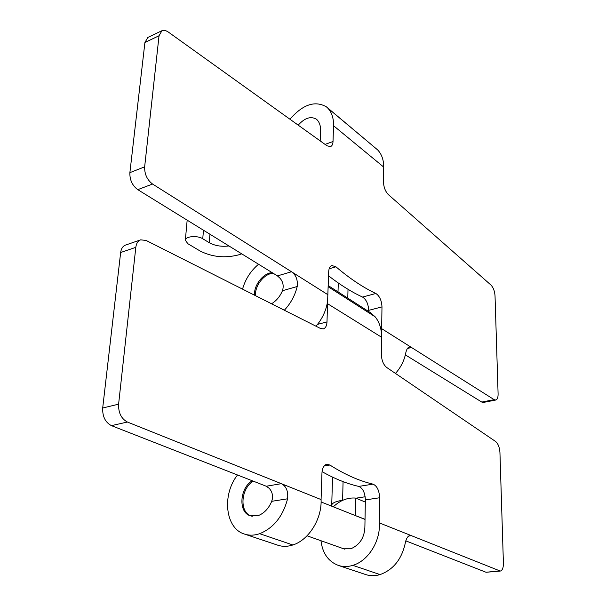 <?xml version="1.0" encoding="UTF-8"?>
<svg xmlns="http://www.w3.org/2000/svg" width="606" height="606" viewBox="0 0 606 606"><rect width="100%" height="100%" fill="white"/><g stroke="black" fill="none" stroke-linecap="round" stroke-linejoin="round"><path stroke-width="0.91" d="M271.882 500.874L272.48 498.367M253.316 481.172C240.711 488.383 239.143 512.585 251.316 516.009L252.278 516.289M365.168 496.768L355.972 498.177M343.102 500.147L342.602 500.223C335.709 501.359 332.08 503.01 331.724 505.184L332.012 506.305M375.864 293.486C379.591 295.993 381.628 300.462 381.985 306.894L368.675 310.348C368.35 303.962 366.312 299.531 362.547 297.061L375.864 293.486C363.1 287.471 349.798 278.578 335.936 266.807L331.899 265.542C329.944 266.239 328.869 268.344 328.672 271.859L327.611 300.985C326.437 309.416 323.074 317.211 317.529 324.369L315.923 326.18M381.985 306.894L381.56 334.648C381.121 327.513 378.977 321.566 375.144 316.809L370.44 312.673L328.21 285.585M368.675 310.348L368.66 311.529M325.066 144.395L333.02 141.501C332.883 144.273 332.05 145.978 330.52 146.614L327.028 145.804L168.173 31.944L165.794 30.664L163.544 30.3L161.953 30.701L159.037 35.769L144.917 42.473L129.881 172.649L144.652 166.847C144.463 174.119 147.099 179.853 152.553 184.042L327.907 294.721M144.917 42.473L147.872 37.42L161.953 30.701M320.18 140.887L320.574 130.57C320.703 126.078 319.567 122.526 317.173 119.905L316.362 119.162C310.719 115.966 304.666 117.958 298.213 125.147M495.746 400.036L483.376 402.437L481.778 402.066L494.163 399.657L495.746 400.036C497.344 399.536 498.132 397.498 498.102 393.923L495.026 295.773C494.678 291.1 493.322 287.524 490.958 285.047L388.431 194.67C385.386 191.534 383.75 187.383 383.53 182.217L383.712 167.074C383.719 159.886 381.697 154.159 377.636 149.894L326.846 107.201M405.346 354.874L481.778 402.066M328.535 275.798C340.284 284.941 351.624 292.031 362.547 297.061M297.22 286.509L282.464 290.721C283.926 285.941 283.085 281.767 279.949 278.184L277.442 275.904L291.516 271.753C295.993 274.942 297.894 279.858 297.22 286.509C295.039 295.44 290.744 303.348 284.343 310.234M152.553 184.042L137.767 189.655L277.442 275.904M137.767 189.655C132.29 185.534 129.661 179.861 129.881 172.649M333.02 141.501L333.542 125.722C333.709 118.231 331.77 112.337 327.717 108.035L326.407 106.838C314.923 100.323 302.773 104.459 289.956 119.23M381.712 328.679L494.163 399.657M159.037 35.769L144.652 166.847M282.464 290.721C280.033 296.47 276.389 300.818 271.541 303.773M254.497 295.167C253.77 285.161 263.307 272.958 272.162 272.639M242.536 289.13C245.392 279.116 250.732 270.814 258.557 264.239M407.444 348.458L411.542 347.503L409.277 346.98C407.58 347.571 406.361 349.783 405.619 353.631C404.043 361.055 400.657 367.653 395.46 373.425M228.947 245.96C221.47 246.869 214.903 245.778 209.259 242.703L202.752 238.749C197.435 235.219 185.383 236.249 185.345 240.211L187.852 243.703L200.124 251.013C212.017 256.997 224.72 258.315 238.219 254.967L241.741 253.853M317.529 324.369L326.998 321.915L327.611 300.985M326.998 321.915C326.778 325.816 325.543 328.141 323.301 328.891L320.498 328.482L146.069 240.43L140.66 239.855C137.948 240.908 136.335 243.4 135.812 247.339L118.602 404.179C118.329 412.754 121.253 418.701 127.374 422.026L321.074 499.571C322.028 518.766 308.802 540.037 292.865 544.976C287.706 546.665 282.775 546.771 278.071 545.286L277.631 545.142M379.629 497.761L365.365 499.912C365.024 492.686 362.827 488.186 358.775 486.413L373.038 484.141C377.053 485.936 379.25 490.474 379.629 497.761L379.318 522.887L500.276 571.064C502.374 570.519 503.419 567.898 503.412 563.209L499.942 452.523C499.564 447.334 498.124 443.66 495.632 441.516L386.643 367.433C383.386 364.691 381.636 360.403 381.394 354.571L381.56 334.648M500.276 571.064L486.057 572.269L499.268 570.913M405.838 540.87L486.057 572.269M365.365 499.912L364.918 525.614C364.857 536.977 360.176 544.696 350.874 548.771L343.284 548.794L341.542 548.029M322.051 471.65C334.77 478.823 347.011 483.747 358.775 486.413M287.585 498.799L271.715 501.321C273.306 495.981 272.389 491.587 268.973 488.148L266.239 486.232L281.366 483.679C286.259 486.217 288.335 491.254 287.585 498.799C282.934 516.35 273.624 527.985 259.671 533.697C254.422 535.484 249.422 535.628 244.688 534.136C225.22 528.667 221.698 494.814 237.522 474.99M127.374 422.026L111.443 425.647L266.239 486.232M111.443 425.647C105.3 422.374 102.384 416.496 102.694 408.005L118.602 404.179M135.812 247.339L120.655 252.52L102.694 408.005M120.655 252.52C121.192 248.611 122.829 246.134 125.556 245.074L140.66 239.855M408.52 536.083L411.36 535.719L409.868 535.499C407.543 536.158 405.929 539.067 405.013 544.233C401.331 559.724 393.014 569.845 380.06 574.594C375.167 576.056 370.44 576.064 365.88 574.617L365.456 574.473M379.318 522.887C380.644 541.022 368.251 560.891 352.859 565.353C347.882 566.883 343.087 566.921 338.474 565.466C328.369 561.611 322.528 553.369 320.968 540.726M333.3 506.821C340.171 500.321 347.662 497.412 355.775 498.094L365.327 502.086M353.503 514.85L365.024 519.289M271.715 501.321C268.693 508.495 264.201 513.259 258.224 515.615L250.316 515.82C238.097 512.381 239.605 488.11 252.24 480.747M373.038 484.141C359.29 480.944 344.905 474.574 329.876 465.029L324.021 466.052M329.876 465.029L326.732 464.279C323.884 465.044 322.294 467.938 321.96 472.953L321.074 499.571M355.775 498.094L355.411 515.464M273.208 273.283C264.368 273.42 254.709 285.646 255.474 295.66M343.079 481.626L342.602 500.223M327.717 108.035L377.636 149.894M335.936 266.807L329.156 268.776M333.542 125.722L383.712 167.074M202.752 238.749L203.472 230.227M209.259 242.703L209.941 234.227M348.011 289.304L347.783 298.144M380.06 574.594L352.859 565.353M259.671 533.697L292.865 544.976M328.172 286.736L375.144 316.809M327.604 303.72L381.606 337.254M251.316 516.009L251.96 516.236M307.045 535.787L344.875 549.21M321.089 501.957L365.024 519.433M331.724 505.184L332.55 477.127M185.345 240.211L187.163 220.152M338.012 291.872L338.277 282.987M365.88 574.617L338.474 565.466M244.688 534.136L278.071 545.286"/></g></svg>
